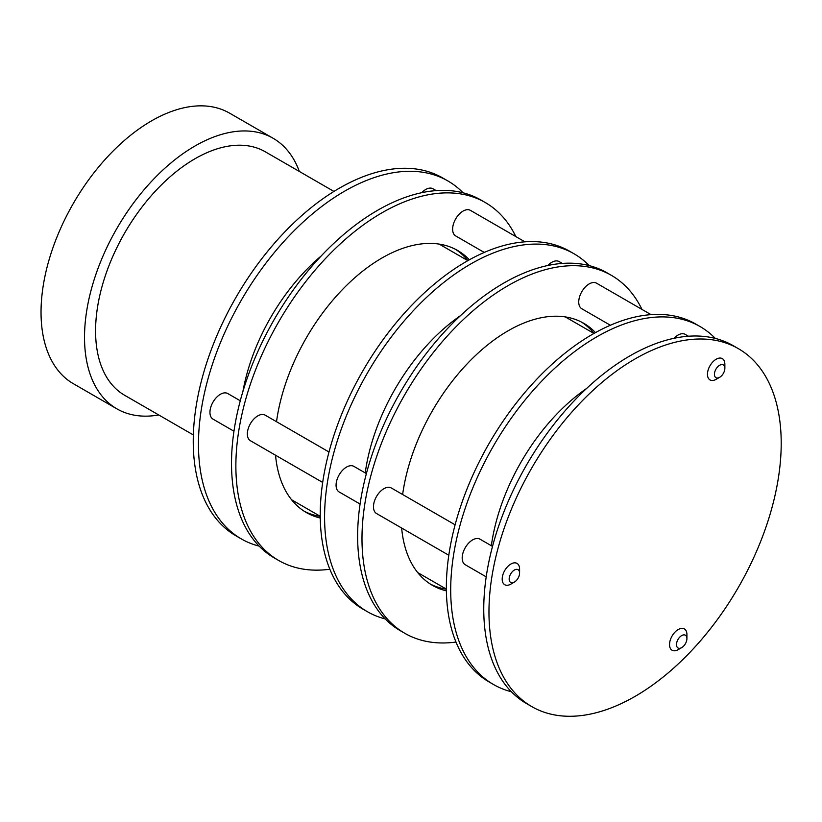 <?xml version="1.0" encoding="UTF-8"?>
<svg xmlns="http://www.w3.org/2000/svg" width="822" height="822" viewBox="0 0 822 822"><rect width="100%" height="100%" fill="white"/><g stroke="black" fill="none" stroke-linecap="round" stroke-linejoin="round"><path stroke-width="1.23" d="M328.995 451.997L265.167 415.151A14.765 8.518 120 0 0 257.789 415.881A14.765 8.518 120 0 0 248.152 428.889A14.765 8.518 120 0 0 250.412 440.715L322.676 482.442M436.205 190.612L433.04 188.783A14.765 8.518 120 0 0 425.652 189.512A14.765 8.518 120 0 0 421.696 192.697M430.317 584.041A151.299 87.348 120 0 0 446.356 589.199M594.039 333.413A151.299 87.348 120 0 0 581.544 322.101M641.972 309.411A206.651 119.303 120 0 0 611.424 275.37L607.078 272.853A206.651 119.303 120 0 0 459.817 316.265A206.651 119.303 120 0 0 359.851 505.602A206.651 119.303 120 0 0 400.437 630.782L404.784 633.289A206.651 119.303 120 0 0 455.974 642.054M611.424 275.37A206.651 119.303 120 0 0 464.163 318.782A206.651 119.303 120 0 0 364.208 508.109A206.651 119.303 120 0 0 404.784 633.289M402.636 494.515A151.299 87.348 -60 0 1 402.749 493.703A151.299 87.348 -60 0 1 475.938 355.083A151.299 87.348 -60 0 1 583.754 323.303A151.299 87.348 -60 0 1 595.488 332.602M446.387 590.864A151.299 87.348 -60 0 1 432.454 585.356A151.299 87.348 -60 0 1 401.65 528.032M240.281 400.776L227.766 393.553A14.765 8.518 120 0 0 220.388 394.293A14.765 8.518 120 0 0 210.751 407.291A14.765 8.518 120 0 0 213.011 419.128L233.962 431.221M738.413 348.682L733.193 345.672A206.651 119.303 120 0 0 585.932 389.083A206.651 119.303 120 0 0 485.977 578.411A206.651 119.303 120 0 0 526.553 703.591L531.772 706.601A206.651 119.303 120 0 0 679.034 663.19A206.651 119.303 120 0 0 778.989 473.862A206.651 119.303 120 0 0 738.413 348.682A206.651 119.303 120 0 0 591.152 392.094A206.651 119.303 120 0 0 491.186 581.421A206.651 119.303 120 0 0 531.772 706.601M265.29 151.793A140.593 81.172 -60 0 0 141.569 207.576A140.593 81.172 -60 0 0 101.568 366.746A140.593 81.172 -60 0 0 124.697 395.31A140.593 81.172 -60 0 1 160.989 185.31A140.593 81.172 -60 0 1 265.29 151.793L333.948 191.434M158.738 414.966A156.211 90.194 -60 0 1 116.878 408.842A156.211 90.194 -60 0 1 157.208 175.507A156.211 90.194 -60 0 1 273.099 138.26A156.211 90.194 -60 0 1 299.331 171.449M273.099 138.26L229.605 113.159A156.211 90.194 120 0 0 113.724 150.395A156.211 90.194 120 0 0 73.394 383.73L116.878 408.842M651.034 314.641L596.556 283.189A14.765 8.518 120 0 0 589.168 283.919A14.765 8.518 120 0 0 579.531 296.927A14.765 8.518 120 0 0 581.791 308.753L610.366 325.245M304.202 511.233A151.299 87.348 120 0 0 320.241 516.391M467.923 260.605A151.299 87.348 120 0 0 455.429 249.292M515.856 236.592A206.651 119.303 120 0 0 485.309 202.551L480.962 200.044A206.651 119.303 120 0 0 333.701 243.456A206.651 119.303 120 0 0 233.736 432.783A206.651 119.303 120 0 0 274.322 557.963L278.668 560.481A206.651 119.303 120 0 0 329.858 569.235M485.309 202.551A206.651 119.303 120 0 0 338.048 245.963A206.651 119.303 120 0 0 238.092 435.3A206.651 119.303 120 0 0 278.668 560.481M276.521 421.707A151.299 87.348 -60 0 1 276.634 420.895A151.299 87.348 -60 0 1 349.823 282.275A151.299 87.348 -60 0 1 457.638 250.494A151.299 87.348 -60 0 1 469.372 259.793M320.272 518.045A151.299 87.348 -60 0 1 306.339 512.538A151.299 87.348 -60 0 1 275.534 455.224M562.32 263.42L559.155 261.591A14.765 8.518 120 0 0 551.768 262.321A14.765 8.518 120 0 0 547.812 265.506M716.157 379.322L719.64 377.319A7.377 4.264 -60 0 1 714.421 374.308A7.377 4.264 -60 0 1 719.64 365.266A7.377 4.264 -60 0 1 724.86 368.277A7.377 4.264 -60 0 1 719.64 377.319L716.157 379.322A12.299 7.1 -60 0 1 707.465 374.308A12.299 7.1 -60 0 1 716.157 359.235A12.299 7.1 -60 0 1 724.86 364.259L724.86 368.277M688.435 336.239L685.271 334.4A14.765 8.518 120 0 0 677.893 335.14A14.765 8.518 120 0 0 673.937 338.315M366.396 473.595L353.881 466.372A14.765 8.518 120 0 0 346.504 467.102A14.765 8.518 120 0 0 336.866 480.11A14.765 8.518 120 0 0 339.126 491.936L360.077 504.03M321.135 256.022A147.6 85.221 120 0 0 242.891 391.56M455.111 524.806L391.282 487.96A14.765 8.518 120 0 0 383.905 488.689A14.765 8.518 120 0 0 374.267 501.697A14.765 8.518 120 0 0 376.527 513.524L448.802 555.251M715.335 338.428A206.651 119.303 120 0 0 700.149 326.591L695.792 324.074A206.651 119.303 120 0 0 548.531 367.485A206.651 119.303 120 0 0 448.576 556.823A206.651 119.303 120 0 0 489.152 681.993L493.498 684.51A206.651 119.303 120 0 0 511.356 691.744M700.149 326.591A206.651 119.303 120 0 0 552.877 370.003A206.651 119.303 120 0 0 452.922 559.33A206.651 119.303 120 0 0 493.498 684.51M491.351 545.736A151.299 87.348 -60 0 1 491.464 544.924A151.299 87.348 -60 0 1 586.487 388.559M678.222 649.627L681.705 647.623A7.377 4.264 -60 0 1 676.485 644.602A7.377 4.264 -60 0 1 681.705 635.57A7.377 4.264 -60 0 1 686.925 638.581A7.377 4.264 -60 0 1 681.705 647.623L678.222 649.627A12.299 7.1 -60 0 1 669.529 644.602A12.299 7.1 -60 0 1 678.222 629.539A12.299 7.1 -60 0 1 686.925 634.563L686.925 638.581M589.22 265.619A206.651 119.303 120 0 0 574.023 253.772L569.677 251.265A206.651 119.303 120 0 0 422.416 294.677A206.651 119.303 120 0 0 322.46 484.004A206.651 119.303 120 0 0 363.036 609.184L367.383 611.691A206.651 119.303 120 0 0 385.241 618.935M574.023 253.772A206.651 119.303 120 0 0 426.762 297.184A206.651 119.303 120 0 0 326.807 486.511A206.651 119.303 120 0 0 367.383 611.691M365.235 472.927A151.299 87.348 -60 0 1 365.348 472.105A151.299 87.348 -60 0 1 460.371 315.751M524.919 241.832L470.441 210.37A14.765 8.518 120 0 0 463.053 211.1A14.765 8.518 120 0 0 453.415 224.108A14.765 8.518 120 0 0 455.676 235.935L484.25 252.436M510.894 584.103L514.367 582.099A7.377 4.264 -60 0 1 509.157 579.078A7.377 4.264 -60 0 1 514.367 570.047A7.377 4.264 -60 0 1 519.586 573.057A7.377 4.264 -60 0 1 514.367 582.099L510.894 584.103A12.299 7.1 -60 0 1 502.191 579.078A12.299 7.1 -60 0 1 510.894 564.015A12.299 7.1 -60 0 1 519.586 569.04L519.586 573.057M492.512 546.404L480.007 539.181A14.765 8.518 120 0 0 472.619 539.91A14.765 8.518 120 0 0 462.981 552.918A14.765 8.518 120 0 0 465.242 564.745L486.192 576.849M463.105 192.81A206.651 119.303 120 0 0 447.908 180.963L442.698 177.953A206.651 119.303 120 0 0 295.427 221.365A206.651 119.303 120 0 0 195.472 410.692A206.651 119.303 120 0 0 236.048 535.872L241.267 538.883A206.651 119.303 120 0 0 259.125 546.116M447.908 180.963A206.651 119.303 120 0 0 300.647 224.375A206.651 119.303 120 0 0 200.691 413.702A206.651 119.303 120 0 0 241.267 538.883M124.697 395.31L193.355 434.951M446.356 589.117L417.699 572.574M320.241 516.308L291.584 499.755M593.967 333.455L565.3 316.912M467.852 260.646L439.184 244.103"/></g></svg>
